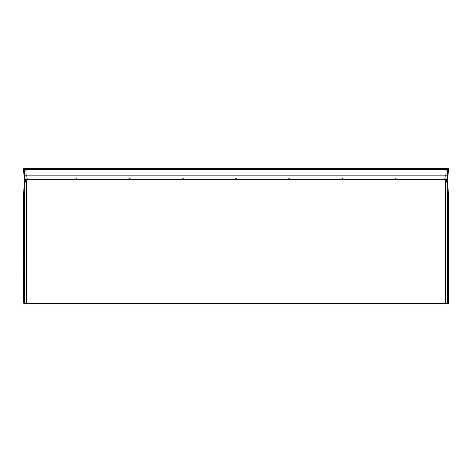 <?xml version="1.0" encoding="UTF-8"?>
<svg xmlns="http://www.w3.org/2000/svg" width="472" height="472" viewBox="0 0 472 472"><rect width="100%" height="100%" fill="white"/><g stroke="black" fill="none" stroke-linecap="round" stroke-linejoin="round"><path stroke-width="0.71" d="M447.668 178.44A2.195 0.596 3 0 0 447.904 178.192L448.4 168.758L448.075 175L447.627 176.316L448.4 196.848L448.4 303.284L445.698 303.284L445.698 180.634L447.71 180.062M448.075 175L447.904 178.192M446.789 175.85L447.173 175.271A0.708 0.501 3 0 1 447.881 174.805L447.657 175.885M447.48 303.284L447.48 196.865L447.025 182.605L445.698 180.634L446.907 180.546L446.907 180.062M24.29 180.062L26.302 180.634L24.975 182.605A0.708 0.501 -177.1 0 0 24.267 182.109L25.093 180.546L24.214 180.546L24.373 176.316L23.924 175L23.6 168.758L23.924 175M25.093 180.062L25.093 180.546L26.302 180.634L26.302 303.284L23.777 303.284L23.777 196.853L24.267 182.109M23.777 303.284L23.6 196.848L24.214 180.546M24.975 303.284L24.975 182.605L24.52 196.865L24.52 303.284M26.302 303.284L445.698 303.284M447.71 179.283A2.195 2.195 3 0 0 447.887 178.528L447.881 178.64A2.195 2.195 0 0 1 447.71 179.384L447.721 179.354M24.29 179.283A2.195 2.195 177 0 1 24.113 178.528L24.096 178.192A2.195 0.596 177 0 0 24.332 178.44M24.237 168.722L25.848 168.746L25.848 169.418L24.52 169.418L24.827 175.271L25.211 175.85M24.904 169.371L24.391 168.716L447.763 168.722M446.37 175.979L447.173 175.271L447.48 169.418L447.149 175.761M24.851 175.761L24.52 169.418A0.708 0.708 0 0 0 23.777 168.746L23.818 172.911M447.633 175.885L445.863 176.097L445.81 176.841M26.19 176.829L26.137 176.097L24.367 175.885M24.373 176.316L24.149 175.684L24.568 175.684L24.119 174.805A0.708 0.501 -3 0 1 24.827 175.271L25.63 175.979M27.872 178.156L26.627 178.139M445.385 178.139L444.14 178.156M447.48 169.418A0.708 0.708 0 0 1 448.188 168.746A0.708 0.708 0 0 0 447.48 169.418L25.848 169.418L26.184 175.85M24.29 179.389L24.29 179.389A0.708 0.708 0 0 0 24.267 179.33L24.29 179.384A2.195 2.195 0 0 1 24.119 178.64M447.025 303.284L447.025 182.605A0.708 0.501 -2.9 0 1 447.733 182.109L448.223 196.853L448.223 303.284M448.188 168.746A0.708 0.708 0 0 1 448.223 168.746L447.881 174.805M24.568 175.85L25.187 175.85M446.813 175.85L447.432 175.85M25.848 168.746L446.152 168.746L445.816 175.85M447.096 169.371L447.609 168.716L446.152 168.746M447.48 196.865L448.4 196.848M24.52 196.865L23.6 196.848M24.261 179.319L447.71 179.33M395.713 178.215L394.887 178.215M342.613 178.215L341.793 178.215M289.519 178.215L288.693 178.215M236.419 178.215L235.593 178.215M183.319 178.215L182.499 178.215M130.225 178.215L129.399 178.215M77.125 178.215L76.299 178.215M447.71 179.384A2.195 2.195 0 0 0 447.881 178.64M447.786 180.546L446.907 180.546L447.733 182.109M447.279 187.561A0.708 0.501 -2.9 0 1 447.987 187.065L448.193 187.054M448.182 172.911L447.981 172.899A0.708 0.501 3 0 0 447.273 173.366M24.119 174.805L24.019 172.899A0.708 0.501 -3 0 1 24.727 173.366M23.806 187.054L24.013 187.065A0.708 0.501 -177.1 0 1 24.721 187.561M24.337 175.85L447.662 175.85"/></g></svg>
